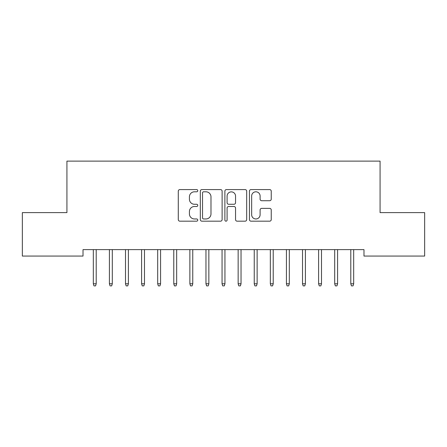 <?xml version="1.0" encoding="UTF-8"?>
<svg xmlns="http://www.w3.org/2000/svg" width="447" height="447" viewBox="0 0 447 447"><rect width="100%" height="100%" fill="white"/><g stroke="black" fill="none" stroke-linecap="round" stroke-linejoin="round"><path stroke-width="0.67" d="M197.753 190.69A1.106 1.106 0 0 0 196.646 189.584L179.867 189.584A1.581 1.581 0 0 0 178.286 191.165L178.286 219.594A1.581 1.581 0 0 0 179.867 221.176L196.646 221.176A1.106 1.106 0 0 0 197.753 220.069A1.106 1.106 0 0 0 196.646 218.963L194.479 218.963A5.057 5.057 0 0 1 189.422 213.912L189.422 211.543A5.057 5.057 0 0 1 194.479 206.486L196.646 206.486A1.106 1.106 0 0 0 197.753 205.38A1.106 1.106 0 0 0 196.646 204.273L194.479 204.273A5.057 5.057 0 0 1 189.422 199.222L189.422 196.853A5.057 5.057 0 0 1 194.479 191.797L196.646 191.797A1.106 1.106 0 0 0 197.753 190.69M269.664 200.72A1.581 1.581 0 0 0 271.24 199.138L271.24 191.165A1.581 1.581 0 0 0 269.664 189.584L251.024 189.584A1.581 1.581 0 0 0 249.443 191.165L249.443 219.594A1.581 1.581 0 0 0 251.024 221.176L269.664 221.176A1.581 1.581 0 0 0 271.24 219.594L271.24 209.961A1.581 1.581 0 0 0 269.664 208.38L261.685 208.38A1.581 1.581 0 0 0 260.104 209.961L260.104 214.739A4.224 4.224 0 0 1 255.88 218.963A4.224 4.224 0 0 1 251.655 214.739L251.655 196.021A4.224 4.224 0 0 1 255.88 191.797A4.224 4.224 0 0 1 260.104 196.021L260.104 199.138A1.581 1.581 0 0 0 261.685 200.72L269.664 200.72M363.981 249.633L83.019 249.633L83.019 256.07L22.35 256.07L22.35 212.621L66.927 212.621L66.927 161.127L380.073 161.127L380.073 212.621L424.65 212.621L424.65 256.07L363.981 256.07L363.981 249.633M222.12 191.165A1.581 1.581 0 0 0 220.539 189.584L201.899 189.584A1.581 1.581 0 0 0 200.323 191.165L200.323 219.594A1.581 1.581 0 0 0 201.899 221.176L220.539 221.176A1.581 1.581 0 0 0 222.12 219.594L222.12 191.165M226.461 189.584L245.101 189.584A1.581 1.581 0 0 1 246.677 191.165L246.677 219.594A1.581 1.581 0 0 1 245.101 221.176L237.122 221.176A1.581 1.581 0 0 1 235.547 219.594L235.547 208.067A1.581 1.581 0 0 0 233.965 206.486L228.674 206.486A1.581 1.581 0 0 0 227.093 208.067L227.093 220.069A1.106 1.106 0 0 1 225.986 221.176A1.106 1.106 0 0 1 224.88 220.069L224.88 191.165A1.581 1.581 0 0 1 226.461 189.584M203.636 191.797A1.106 1.106 0 0 0 202.53 192.903L202.53 217.857A1.106 1.106 0 0 0 203.636 218.963L205.927 218.963A5.057 5.057 0 0 0 210.984 213.912L210.984 196.853A5.057 5.057 0 0 0 205.927 191.797L203.636 191.797M235.547 196.099A4.224 4.224 0 0 0 231.317 191.875A4.224 4.224 0 0 0 227.093 196.099L227.093 202.698A1.581 1.581 0 0 0 228.674 204.273L233.965 204.273A1.581 1.581 0 0 0 235.547 202.698L235.547 196.099M96.211 283.778L95.569 285.873L93.959 285.873L93.317 283.778L96.211 283.778L96.211 249.633M93.317 283.778L93.317 249.633M112.303 283.778L111.661 285.873L110.051 285.873L109.409 283.778L112.303 283.778L112.303 249.633M109.409 283.778L109.409 249.633M128.395 283.778L127.753 285.873L126.143 285.873L125.501 283.778L128.395 283.778L128.395 249.633M125.501 283.778L125.501 249.633M144.487 283.778L143.845 285.873L142.235 285.873L141.593 283.778L144.487 283.778L144.487 249.633M141.593 283.778L141.593 249.633M160.579 283.778L159.937 285.873L158.327 285.873L157.685 283.778L160.579 283.778L160.579 249.633M157.685 283.778L157.685 249.633M176.671 283.778L176.029 285.873L174.419 285.873L173.777 283.778L176.671 283.778L176.671 249.633M173.777 283.778L173.777 249.633M192.763 283.778L192.121 285.873L190.511 285.873L189.869 283.778L192.763 283.778L192.763 249.633M189.869 283.778L189.869 249.633M208.855 283.778L208.213 285.873L206.603 285.873L205.961 283.778L208.855 283.778L208.855 249.633M205.961 283.778L205.961 249.633M224.947 283.778L224.305 285.873L222.695 285.873L222.053 283.778L224.947 283.778L224.947 249.633M222.053 283.778L222.053 249.633M241.039 283.778L240.397 285.873L238.787 285.873L238.145 283.778L241.039 283.778L241.039 249.633M238.145 283.778L238.145 249.633M257.131 283.778L256.489 285.873L254.879 285.873L254.237 283.778L257.131 283.778L257.131 249.633M254.237 283.778L254.237 249.633M273.223 283.778L272.581 285.873L270.971 285.873L270.329 283.778L273.223 283.778L273.223 249.633M270.329 283.778L270.329 249.633M289.315 283.778L288.673 285.873L287.063 285.873L286.421 283.778L289.315 283.778L289.315 249.633M286.421 283.778L286.421 249.633M305.407 283.778L304.765 285.873L303.155 285.873L302.513 283.778L305.407 283.778L305.407 249.633M302.513 283.778L302.513 249.633M321.499 283.778L320.857 285.873L319.247 285.873L318.605 283.778L321.499 283.778L321.499 249.633M318.605 283.778L318.605 249.633M337.591 283.778L336.949 285.873L335.339 285.873L334.697 283.778L337.591 283.778L337.591 249.633M334.697 283.778L334.697 249.633M353.683 283.778L353.041 285.873L351.431 285.873L350.789 283.778L353.683 283.778L353.683 249.633M350.789 283.778L350.789 249.633"/></g></svg>

